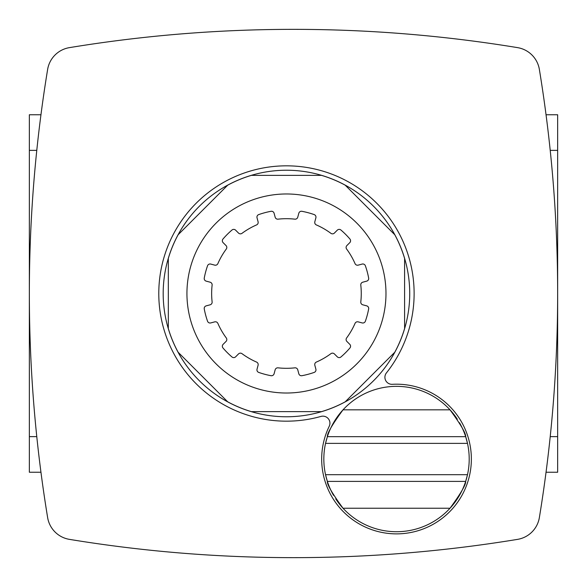 <?xml version="1.0" encoding="UTF-8"?>
<svg xmlns="http://www.w3.org/2000/svg" width="587" height="587" viewBox="0 0 587 587"><rect width="100%" height="100%" fill="white"/><g stroke="black" fill="none" stroke-linecap="round" stroke-linejoin="round"><path stroke-width="0.88" d="M465.674 436.669L467.494 443.376A72.685 72.685 0 0 1 450.016 508.239C460.766 493.528 465.99 484.576 465.674 481.399L327.363 481.399A72.685 72.685 0 0 1 325.543 443.376L327.363 436.669L465.674 436.669C466.027 433.566 460.81 424.621 450.016 409.829L343.021 409.829C332.271 424.54 327.047 433.492 327.363 436.669A72.685 72.685 0 0 1 457.317 419.199M465.674 481.399L467.494 474.692L325.543 474.692L327.363 481.399C327.01 484.502 332.227 493.447 343.021 508.239A72.685 72.685 0 0 1 335.72 498.869M360.792 301.909A74.813 74.813 0 0 0 360.792 285.091A2.686 2.686 0 0 1 362.766 282.2L366.721 281.136A2.686 2.686 0 0 0 368.658 278.055A83.648 83.648 0 0 0 365.371 265.779A2.686 2.686 0 0 0 362.142 264.077L358.195 265.133A2.686 2.686 0 0 1 355.04 263.614A74.813 74.813 0 0 0 346.631 249.049A2.686 2.686 0 0 1 346.888 245.557L349.786 242.666A2.686 2.686 0 0 0 349.925 239.019A83.648 83.648 0 0 0 340.937 230.031A2.686 2.686 0 0 0 337.29 230.17L334.399 233.068A2.686 2.686 0 0 1 330.907 233.325A74.813 74.813 0 0 0 316.342 224.916A2.686 2.686 0 0 1 314.823 221.761L315.879 217.814A2.686 2.686 0 0 0 314.177 214.585A83.648 83.648 0 0 0 301.901 211.298A2.686 2.686 0 0 0 298.82 213.235L297.756 217.19A2.686 2.686 0 0 1 294.865 219.164A74.813 74.813 0 0 0 278.047 219.164A2.686 2.686 0 0 1 275.156 217.19L274.092 213.235A2.686 2.686 0 0 0 271.011 211.298A83.648 83.648 0 0 0 258.735 214.585A2.686 2.686 0 0 0 257.033 217.814L258.089 221.761A2.686 2.686 0 0 1 256.57 224.916A74.813 74.813 0 0 0 242.005 233.325A2.686 2.686 0 0 1 238.513 233.068L235.622 230.17A2.686 2.686 0 0 0 231.975 230.031A83.648 83.648 0 0 0 222.987 239.019A2.686 2.686 0 0 0 223.126 242.666L226.024 245.557A2.686 2.686 0 0 1 226.281 249.049A74.813 74.813 0 0 0 217.872 263.614A2.686 2.686 0 0 1 214.717 265.133L210.77 264.077A2.686 2.686 0 0 0 207.541 265.779A83.648 83.648 0 0 0 204.254 278.055A2.686 2.686 0 0 0 206.191 281.136L210.146 282.2A2.686 2.686 0 0 1 212.12 285.091A74.813 74.813 0 0 0 212.12 301.909A2.686 2.686 0 0 1 210.146 304.8L206.191 305.864A2.686 2.686 0 0 0 204.254 308.945A83.648 83.648 0 0 0 207.541 321.221A2.686 2.686 0 0 0 210.77 322.923L214.717 321.867A2.686 2.686 0 0 1 217.872 323.386A74.813 74.813 0 0 0 226.281 337.951A2.686 2.686 0 0 1 226.024 341.443L223.126 344.334A2.686 2.686 0 0 0 222.987 347.981A83.648 83.648 0 0 0 231.975 356.969A2.686 2.686 0 0 0 235.622 356.83L238.513 353.932A2.686 2.686 0 0 1 242.005 353.675A74.813 74.813 0 0 0 256.57 362.084A2.686 2.686 0 0 1 258.089 365.239L257.033 369.186A2.686 2.686 0 0 0 258.735 372.415A83.648 83.648 0 0 0 271.011 375.702A2.686 2.686 0 0 0 274.092 373.765L275.156 369.81A2.686 2.686 0 0 1 278.047 367.836A74.813 74.813 0 0 0 294.865 367.836A2.686 2.686 0 0 1 297.756 369.81L298.82 373.765A2.686 2.686 0 0 0 301.901 375.702A83.648 83.648 0 0 0 314.177 372.415A2.686 2.686 0 0 0 315.879 369.186L314.823 365.239A2.686 2.686 0 0 1 316.342 362.084A74.813 74.813 0 0 0 330.907 353.675A2.686 2.686 0 0 1 334.399 353.932L337.29 356.83A2.686 2.686 0 0 0 340.937 356.969A83.648 83.648 0 0 0 349.925 347.981A2.686 2.686 0 0 0 349.786 344.334L346.888 341.443A2.686 2.686 0 0 1 346.631 337.951A74.813 74.813 0 0 0 355.04 323.386A2.686 2.686 0 0 1 358.195 321.867L362.142 322.923A2.686 2.686 0 0 0 365.371 321.221A83.648 83.648 0 0 0 368.658 308.945A2.686 2.686 0 0 0 366.721 305.864L362.766 304.8A2.686 2.686 0 0 1 360.792 301.909M286.456 416.77A123.27 123.27 0 0 0 409.726 293.5A123.27 123.27 0 0 0 286.456 170.23A123.27 123.27 0 0 0 163.186 293.5A123.27 123.27 0 0 0 286.456 416.77M168.315 258.456L168.315 328.544A123.226 123.226 0 0 0 178.14 352.259L227.697 401.816A123.226 123.226 0 0 0 251.412 411.641L321.5 411.641A123.226 123.226 0 0 0 345.215 401.816L394.772 352.259A123.226 123.226 0 0 0 404.597 328.544L404.597 258.456A123.226 123.226 0 0 0 394.772 234.741L345.215 185.184A123.226 123.226 0 0 0 321.5 175.359L251.412 175.359A123.226 123.226 0 0 0 227.697 185.184L178.14 234.741A123.226 123.226 0 0 0 168.315 258.456M459.496 422.735A72.685 72.685 0 0 1 467.494 443.376L325.543 443.376A72.685 72.685 0 0 1 326.746 438.665M333.541 495.333A72.685 72.685 0 0 1 327.561 482.015M386.437 372.892A7.044 7.044 0 0 0 392.351 384.309A74.843 74.843 0 0 1 470.877 467.538A74.843 74.843 0 0 1 375.592 530.89A74.843 74.843 0 0 1 329.226 426.279A7.044 7.044 0 0 0 320.986 416.418A127.672 127.672 0 0 1 158.894 288.254A127.672 127.672 0 0 1 330.965 173.84A127.672 127.672 0 0 1 386.437 372.892M69.42 539.365A1382.385 1382.385 0 0 0 517.58 539.365A26.415 26.415 0 0 0 539.365 517.58A1382.385 1382.385 0 0 0 539.365 69.42A26.415 26.415 0 0 0 517.58 47.635A1382.385 1382.385 0 0 0 69.42 47.635A26.415 26.415 0 0 0 47.635 69.42A1382.385 1382.385 0 0 0 47.635 517.58A26.415 26.415 0 0 0 69.42 539.365A26.415 26.415 0 0 1 47.635 517.58M36.776 436.625L29.35 436.625L29.35 150.375L36.776 150.375M546.042 114.759L557.65 114.759L557.65 472.242L546.042 472.242M29.35 436.625L29.35 472.242L40.958 472.242M40.958 114.759L29.35 114.759L29.35 150.375M550.224 150.375L557.65 150.375M557.65 436.625L550.224 436.625M343.021 508.239A72.685 72.685 0 0 0 450.016 508.239L343.021 508.239M69.42 47.635A26.415 26.415 0 0 0 47.635 69.42M286.456 193.974A99.526 99.526 0 0 1 372.642 343.263A99.526 99.526 0 0 1 200.27 343.263A99.526 99.526 0 0 1 286.456 193.974"/></g></svg>
